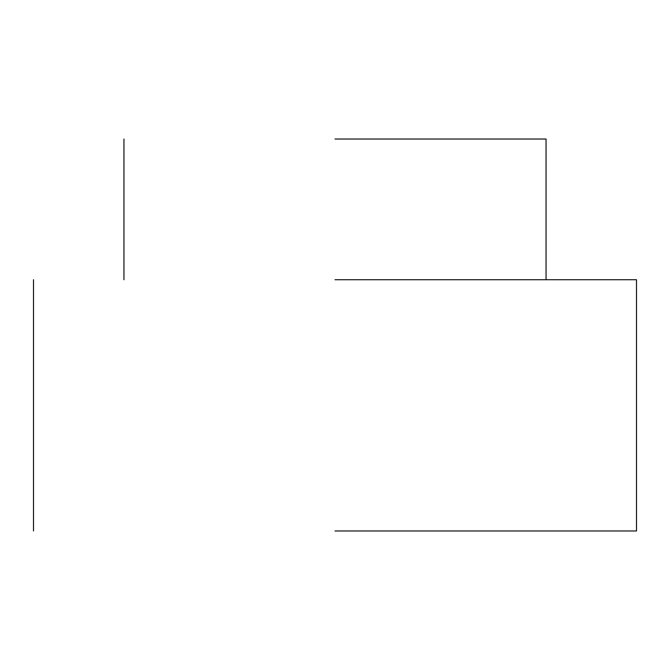<?xml version="1.0" encoding="UTF-8"?>
<svg xmlns="http://www.w3.org/2000/svg" width="670" height="670" viewBox="0 0 670 670"><rect width="100%" height="100%" fill="white"/><g stroke="black" fill="none" stroke-linecap="round" stroke-linejoin="round"><path stroke-width="1" d="M335 530.975L636.5 530.975L335 530.975M335 279.725L636.5 279.725L335 279.725M335 139.025L546.05 139.025L335 139.025M636.5 279.725L636.5 530.975M33.5 279.725L33.5 530.975M546.05 139.025L546.05 279.725M123.95 139.025L123.95 279.725"/></g></svg>

